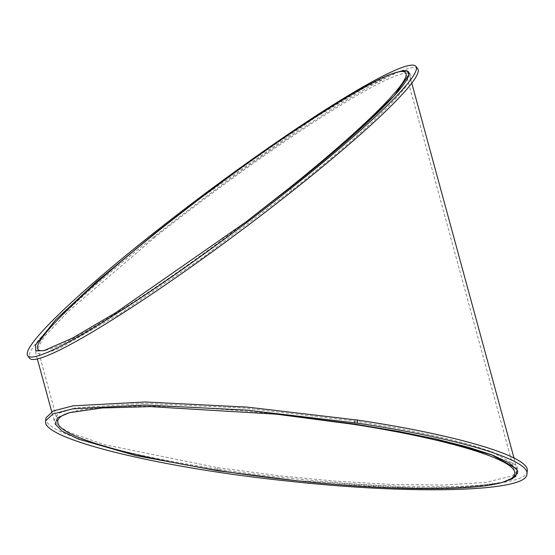 <?xml version="1.0" encoding="UTF-8"?>
<svg xmlns="http://www.w3.org/2000/svg" width="555" height="555" viewBox="0 0 555 555"><rect width="100%" height="100%" fill="white"/><g stroke="black" fill="none" stroke-linecap="round" stroke-linejoin="round"><path stroke-width="0.42" stroke-dasharray="2.77 2.08" d="M290.182 187.729A5638.89 1765.989 63.8 0 1 291.528 190.559A232.871 23.143 -36.7 0 0 410.367 74.356A232.871 23.143 -36.7 0 0 154.859 237.283A5661.95 1712.154 63.8 0 1 153.506 234.453M398.171 71.97A232.871 23.143 -36.7 0 0 197.781 200.202M417.762 68.848A242.091 24.059 -36.7 0 0 209.291 194.257A242.091 24.059 -36.7 0 0 29.581 358.246M291.528 190.559L202.963 257.437L119.693 313.977L59.454 348.242L42.444 354.409L35.624 352.661L43.852 337.107L68.348 311.341L154.859 237.283M399.524 71.581L365.662 87.079L314.366 118.139L197.802 200.189M217.955 470.779L217.685 467.664L104.708 444.763L69.881 432.616L59.073 426.455L54.099 420.412L58.497 413.267L75.709 407.863L144.078 403.402L244.033 408.05L353.75 420.843L354.354 420.94L354.624 424.055L354.957 421.03L354.354 420.94M514.02 458.062L517.746 472.964L518.086 469.939L516.476 465.451L492.007 451.777L468.344 444.125L437.09 436.216L398.781 428.37L354.957 421.03M501.796 482.51L485.785 485.354L443.209 488.081L391.171 487.477L335.352 484.196L295.988 480.637L415.23 488.123L466.658 487.13L502.948 482.219M45.996 417.825C40.494 435.425 158.425 464.674 289.308 478.153C415.633 492.07 528.492 488.657 527.25 470.952M217.685 467.664L280.552 475.919L335.685 481.171L391.504 484.453L443.542 485.056L486.118 482.33L512.667 475.815L518.086 469.939M45.531 350.205L46.925 349.865C72.407 343.871 160.964 287.011 245.796 222.062L246.059 221.861M70.818 412.316L72.136 411.956C102.529 403.478 187.007 404.394 276.799 414.217M408.542 71.907L410.367 74.356M411.775 83.132L408.945 72.74M54.099 420.412L51.719 411.678M37.345 358.974L35.624 352.661M405.976 73.551L514.638 472.014M37.719 348.644L57.942 422.813M295.787 480.616L296.134 480.651M72.136 411.956L69.424 412.67M44.018 350.635L46.925 349.865"/><path stroke-width="0.83" d="M197.781 200.202A232.871 23.143 -36.7 0 0 153.506 234.453L96.632 281.607L55.757 319.736L35.582 344.933L35.728 350.836L44.018 350.635L72.767 337.946L115.787 312.673L246.059 221.861L290.175 187.729A232.871 23.143 -36.7 0 0 408.938 72.74A232.871 23.143 -36.7 0 0 408.542 71.907A232.871 23.143 -36.7 0 0 398.171 71.97M27.75 355.79L29.581 358.246A242.091 24.059 -36.7 0 0 294.712 189.255A242.091 24.059 -36.7 0 0 417.762 68.848L415.938 66.392A242.091 24.059 -36.7 0 0 207.459 191.801A242.091 24.059 -36.7 0 0 27.75 355.79A242.091 24.059 -36.7 0 0 292.887 186.806A242.091 24.059 -36.7 0 0 415.938 66.392M290.175 187.729L352.439 135.85L394.244 95.751L408.952 74.675L407.28 70.998L399.524 71.581M197.802 200.189L153.506 234.453M217.955 470.779L295.981 480.637L217.955 470.779L135.961 455.627L78.539 439.123L62.188 431.221L55.091 423.985L57.533 417.714L69.424 412.67L102.016 407.974L150.287 406.635L276.445 414.183L354.624 424.055L398.448 431.395L436.757 439.241L468.011 447.15L491.675 454.802L516.136 468.482L517.6 471.202M517.746 472.964L512.327 478.84L501.796 482.51M526.917 473.977L527.25 470.952C530.455 456.814 457.674 434.995 357.67 420.1L247.301 407.113L145.244 401.993L73.059 405.837L53.28 410.936L45.996 417.825L45.656 420.85C40.161 438.457 158.092 467.698 288.975 481.178C415.293 495.102 528.159 491.681 526.917 473.977C530.122 459.845 457.341 438.02 357.33 423.132L246.968 410.138L144.91 405.018L72.726 408.862L52.947 413.961L45.656 420.85M354.624 424.055L435.391 438.936L492.611 455.162L509.344 462.96L517.198 470.127L515.644 476.627L502.948 482.219M245.969 221.931L289.273 188.041C360.528 130.931 409.729 82.709 405.976 73.551C405.337 71.269 402.271 70.86 396.776 72.316C371.302 78.297 282.738 135.156 197.899 200.119C106.387 269.584 32.405 338.155 37.712 348.644C38.288 350.718 40.897 351.239 45.531 350.205M276.445 414.183L353.722 424.367C444.382 438.422 512.203 458.458 514.638 472.014C515.789 476.433 511.058 480.054 500.443 482.885C470.078 491.355 385.572 490.447 295.787 480.616C173.833 467.907 59.642 440.177 57.942 422.813C56.839 418.595 61.133 415.091 70.818 412.316M357.33 423.132L357.67 420.1M514.02 458.062L411.775 83.132M51.719 411.678L37.345 358.974M500.443 482.885L503.163 482.163M399.683 71.54L396.776 72.316"/></g></svg>
